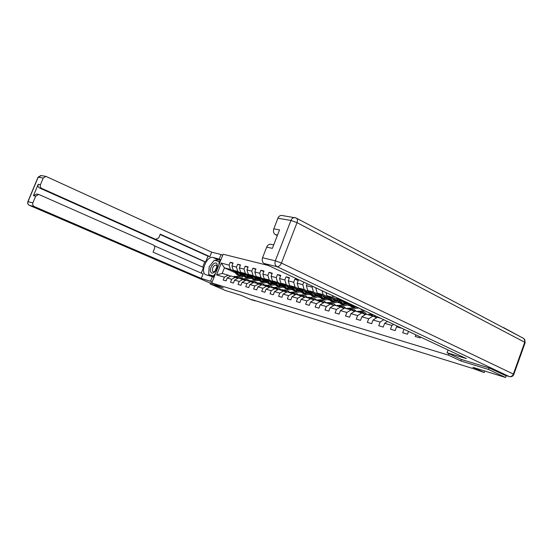 <?xml version="1.0" encoding="UTF-8"?>
<svg xmlns="http://www.w3.org/2000/svg" width="553" height="553" viewBox="0 0 553 553"><rect width="100%" height="100%" fill="white"/><g stroke="black" fill="none" stroke-linecap="round" stroke-linejoin="round"><path stroke-width="0.83" d="M268.454 265.509L223.108 254.207L211.785 283.018L448.227 355.081L448.78 353.567M503.52 327.784L502.774 327.39M503.589 327.597L520.2 336.611M210.527 282.901L210.126 283.924L225.5 290.519L241.405 295.454L251.739 299.906L255.127 300.604M506.237 375.639L505.573 377.478L472.926 367.337L484.145 372.542L484.705 370.994M461.485 359.491L460.946 360.991L488.52 369.459L489.073 367.925M488.52 369.459L505.573 377.478M235.364 272.753L224.421 267.832L222.216 273.459L228.202 275.152L224.38 277.177L223.246 280.074L226.039 280.889L227.179 277.986L231.7 279.286L230.553 282.217L233.414 283.06L234.562 280.115L239.207 281.449L238.046 284.422L240.977 285.279L242.145 282.3L246.901 283.668L245.732 286.675L248.739 287.56L249.915 284.539L254.802 285.942L253.62 288.991L256.71 289.896L257.892 286.834L262.91 288.279L261.714 291.369L264.887 292.302L266.083 289.198L271.233 290.678L270.023 293.809L273.279 294.77L274.495 291.618L279.783 293.145L278.567 296.318L281.912 297.3L283.136 294.106L288.576 295.675L287.339 298.897L290.781 299.906L292.019 296.671L297.611 298.281L296.36 301.544L299.892 302.581L301.15 299.297L306.901 300.956L305.636 304.268L309.272 305.339L310.544 302.007L316.454 303.708L315.175 307.074L318.922 308.173L320.208 304.793L326.291 306.542L324.998 309.957L328.855 311.09L330.155 307.655L336.424 309.466L335.111 312.922L339.079 314.09L340.399 310.606L346.855 312.466L345.528 315.984L349.62 317.187L350.948 313.648L357.604 315.569L356.263 319.136L360.48 320.374L361.828 316.786L368.692 318.763L367.33 322.385L371.678 323.664L373.047 320.014L380.125 322.053L378.75 325.738L383.236 327.058L384.618 323.353L391.925 325.454L390.529 329.201L395.16 330.563L396.563 326.788L402.211 328.42M224.38 277.177L216.61 274.938L221.276 263.076L229.094 265.15L230.228 262.267L232.861 263.47M303.797 282.134L302.809 284.705L297.182 283.212L298.42 279.991L294.949 279.085L293.712 282.293L288.244 280.841L289.468 277.661L286.088 276.783L284.871 279.949L279.541 278.532L280.758 275.394L277.468 274.544L276.258 277.661L271.081 276.286L272.276 273.196L269.069 272.359L267.88 275.442L262.834 274.101L264.016 271.046L260.898 270.237L259.716 273.272L254.802 271.972L255.97 268.958L252.935 268.164L251.767 271.164L246.977 269.892L248.131 266.919L245.173 266.152L244.018 269.111L239.345 267.866L240.493 264.935L237.603 264.182L236.463 267.106L231.907 265.896L233.041 263L230.228 262.267M312.521 286.233L312.162 287.187L306.376 285.652L307.122 283.696M317.636 288.638L315.943 287.843M415.863 334.841L415.262 336.466L420.211 337.918L420.536 337.04M403.994 329.256L402.695 332.775L407.478 334.178L408.515 331.385M484.145 372.542L474.73 369.107L251.974 299.622L255.002 300.929M227.179 277.986L231.002 275.947L237.942 278.297M248 276.887L247.039 276.452M242.58 274.447L233.235 270.23L237.79 271.475L242.007 273.376M249.03 276.548L246.23 275.283M235.543 277.233L231.7 279.286M231.907 265.896L233.235 270.23M236.463 267.106L237.79 271.475M234.562 280.115L238.419 278.041L245.539 280.461M255.59 278.995L254.739 278.615M250.177 276.548L240.679 272.256L245.352 273.528L249.59 275.449M256.654 278.65L253.896 277.399M243.078 279.362L239.207 281.449M239.345 267.866L240.679 272.256M244.018 269.111L245.352 273.528M242.145 282.3L246.023 280.198L253.322 282.673M263.373 281.159L262.64 280.827M255.666 279.32L257.961 278.712L248.304 274.336L253.101 275.636L257.366 277.578M264.472 280.8L261.749 279.569M250.799 281.546L246.901 283.668M246.977 269.892L248.304 274.336M251.767 271.164L253.101 275.636M249.915 284.539L253.827 282.403L261.32 284.947M271.357 283.385L270.749 283.108M265.965 280.931L256.136 276.465L261.051 277.8L265.35 279.756M272.484 283.012L269.816 281.795M257.767 283.516L259.862 283.461L254.802 285.942M254.802 271.972L256.136 276.465M259.716 273.272L261.051 277.8M257.892 286.834L261.832 284.664L269.525 287.284M279.541 285.659L279.078 285.445M274.17 283.212L264.168 278.65L269.214 280.018L273.541 281.995M283.641 287.387L283.212 287.27M280.71 285.272L278.09 284.076M266.864 286.088L262.91 288.279M262.834 274.101L264.168 278.65M267.88 275.442L269.214 280.018M266.083 289.198L270.051 286.993L277.952 289.682M282.59 285.548L272.408 280.889L277.592 282.3L281.947 284.297M292.281 289.786L291.728 289.634M289.157 287.601L286.585 286.426M275.221 288.452L271.233 290.678M271.081 276.286L272.408 280.889M276.258 277.661L277.592 282.3M274.495 291.618L278.491 289.378L286.606 292.15M291.244 287.954L280.876 283.191L286.198 284.643L290.588 286.661M301.157 292.247L300.473 292.06M297.825 289.993L295.316 288.832M283.8 290.878L279.783 293.145M279.541 278.532L280.876 283.191M284.871 279.949L286.198 284.643M283.136 294.106L287.166 291.832L295.496 294.68M300.134 290.422L289.572 285.562L295.046 287.048L299.456 289.088M310.281 294.777L309.452 294.549M306.735 292.44L304.281 291.313M292.62 293.373L288.576 295.675M288.244 280.841L289.572 285.562M293.712 282.293L295.046 287.048M292.019 296.671L296.076 294.348L304.641 297.286M309.265 292.966L298.509 287.995L304.136 289.523L308.581 291.583M319.655 297.383L318.68 297.113M315.887 294.963L313.496 293.857M301.682 295.938L297.611 298.281M297.182 283.212L298.509 287.995M302.809 284.705L304.136 289.523M301.15 299.297L305.235 296.94L314.042 299.961M318.659 295.579L307.703 290.491L313.482 292.067L317.954 294.148M329.305 300.058L328.171 299.74M325.295 297.555L322.973 296.477M311 298.572L306.901 300.956M306.376 285.652L307.703 290.491M312.162 287.187L313.482 292.067M310.544 302.007L314.657 299.602L323.719 302.719M328.323 298.267L317.152 293.062L323.097 294.68L327.597 296.781M339.224 302.809L337.931 302.45M334.966 300.224L332.726 299.173M320.588 301.281L316.454 303.708M315.825 288.161L317.152 293.062M322.04 290.712L323.097 294.68M320.208 304.793L324.348 302.346L330.452 304.074L333.673 305.553M332.263 298.233L335.242 301.461L338.249 301.026L326.871 295.71L332.996 297.376L337.524 299.498M349.441 305.643L347.975 305.235M344.92 302.961L342.756 301.952M330.452 304.074L326.291 306.542M326.042 292.592L326.871 295.71M332.54 295.648L332.996 297.376M330.155 307.655L334.323 305.166L340.613 306.943L343.925 308.477M348.501 303.887L336.881 298.433L340.607 299.443M359.962 308.56L358.309 308.104M340.613 306.943L336.424 309.466M336.659 297.59L336.881 298.433M340.399 310.606L344.595 308.069L351.072 309.901L354.487 311.491M351.072 309.901L346.855 312.466M350.948 313.648L355.178 311.062L361.849 312.95L365.367 314.595M361.849 312.95L357.604 315.569M361.828 316.786L366.086 314.152L372.964 316.095L376.593 317.795M372.964 316.095L368.692 318.763M373.047 320.014L377.333 317.332L380.595 318.252M383.775 319.752L380.125 322.053M387.515 321.507L384.618 323.353M393.612 324.376L391.925 325.454M397.489 326.194L396.563 326.788M460.946 360.991L448.227 355.081M210.126 283.924L223.253 287.954L211.785 283.018M228.202 275.152L230.539 276.196M242.352 276.631L241.64 278.463M241.599 274.502L238.758 273.223M234.603 271.35L230.421 269.47L224.421 267.832L221.276 263.076M222.216 273.459L216.61 274.938M229.094 265.15L230.421 269.47M294.949 279.085L298.185 280.606M286.088 276.783L289.24 278.256M277.468 274.544L280.537 275.968M269.069 272.359L272.062 273.749M260.898 270.237L263.809 271.585M252.935 268.164L255.769 269.477M245.173 266.152L247.938 267.424M237.603 264.182L240.306 265.419M210.755 271.986C211.523 273.376 212.718 273.493 214.336 272.339C216.43 270.389 217.426 268.032 217.329 265.267L217.025 264.14C215.214 259.903 208.702 268.094 210.755 271.986M212.483 271.088L213.202 271.793L214.944 271.323L216.99 266.491L216.071 265.025C213.389 265.564 212.193 267.59 212.483 271.088M215.649 273.196L213.437 275.954L208.688 274.571L209.158 266.76L214.322 260.269L219.106 261.528L218.926 264.846M220.059 261.963L219.106 261.528M214.398 276.376L213.437 275.954M211.094 275.622L208.688 274.571M504.433 375.065L489.364 368.015L461.575 359.533L447.073 352.766L448.082 349.994M447.073 352.766L466.407 358.614L264.23 263.525C262.322 262.322 261.763 260.401 262.551 257.753L266.691 247.101C267.611 245.062 268.979 244.115 270.79 244.26L271.067 244.322M277.537 235.046L275.442 234.631C273.562 233.387 273.016 231.444 273.797 228.804L277.91 218.221C278.733 216.354 279.97 215.421 281.629 215.428L282.161 215.518M266.691 247.101L272.373 248.359L279.535 229.889L273.797 228.804M275.442 234.631L277.329 235.585M214.011 277.364L212.359 276.645L210.548 281.256L201.292 278.456L34.348 206.58L29.44 205.363L210.423 283.164L29.309 205.301M212.359 276.645L205.896 274.744C199.744 272.919 206.85 255.438 212.912 257.456L219.251 259.101L221.055 254.511L211.654 252.154L209.877 256.668L160.232 234.154L158.732 237.908L155.69 239.373L41.869 188.469L39.622 188.02C38.164 187.184 37.694 185.939 38.198 184.287L33.45 195.693L36.65 194.048M202.688 267.113L204.776 261.818L205.64 262.046L207.963 256.17L209.877 256.668M201.271 273.134L203.504 267.472L154.266 245.753M211.654 252.154L45.92 176.372L43.203 178.073L38.185 177.216L28.003 201.679L32.904 202.854L35.675 196.184L38.669 194.483L39.298 194.67L153.409 245.055C154.619 245.76 154.999 246.866 154.543 248.38L153.036 252.14L203.075 273.922L201.292 278.456M212.2 281.968L210.548 281.256M222.693 255.265L221.055 254.511M220.889 259.848L219.251 259.101M43.203 178.073L40.445 184.716C39.934 186.375 40.41 187.626 41.869 188.469M32.904 202.854C32.392 204.513 32.876 205.757 34.348 206.58M210.52 282.915L213.921 283.938M205.64 262.046L155.69 239.373M204.776 261.818L39.622 188.02M207.963 256.17L160.1 234.486M156.029 239.49L153.872 238.91M220.654 260.442L217.903 259.723L214.709 260.373M213.638 261.12L210.451 265.129M209.048 268.606L208.73 273.97M208.93 274.675L209.504 275.809M220.17 261.673L214.875 260.415M209.172 274.779L214.322 276.562M215.677 260.622L214.965 260.304M378.826 317.754L379.234 317.609M373.351 316.275L374.775 316.385L376.69 317.733M371.215 315.597L373.545 314.934M377.519 316.807L377.962 317.505M367.683 314.602L371.934 314.18M369.867 315.217L372.694 314.539M375.148 317.118L374.056 316.254M372.238 314.325L369.017 314.982M373.6 316.254L374.015 316.586M362.36 313.192L363.839 313.295L365.602 314.45M360.3 312.514L364.192 312.01L367.012 314.408M356.865 311.539L360.756 311.042L362.056 311.408L358.164 311.913M358.987 312.141L362.879 311.636L364.192 312.01M364.303 314.097L363.141 313.164M362.436 311.539L362.056 311.408M362.699 313.157L363.231 313.592M359.948 308.539L362.415 310.364L364.164 310.827M364.627 310.745L365.879 311.332M361.551 309.3L363.722 310.731M365.858 311.325L362.637 309.804M351.701 310.198L353.229 310.295L354.832 311.277M349.703 309.514L353.574 309.03L356.388 311.408M346.372 308.574L350.236 308.09L351.501 308.45L347.63 308.933M348.431 309.155L352.302 308.671L353.574 309.03M353.782 311.159L352.551 310.171M351.867 308.574L351.501 308.45M352.123 310.157L352.752 310.682M354.065 306.203L354.618 306.037M348.051 302.947L348.881 304.696L351.895 307.427L353.588 307.883M351.784 304.703L355.233 308.36L358.662 307.938M353.471 305.498L355.6 307.102L357.079 307.192M349.468 303.611L350.146 305.042L353.16 307.779M355.586 306.486L354.625 306.652M355.233 308.36L353.961 308.007L350.948 305.263L350.36 304.032M354.998 306.867L356.18 306.77M341.36 307.288L342.929 307.385L344.367 308.208M339.411 306.604L343.268 306.134L346.067 308.491M336.176 305.691L340.026 305.228L341.249 305.574L337.406 306.037M338.18 306.258L342.031 305.788L343.268 306.134M343.551 308.304L342.266 307.261M341.609 305.691L341.249 305.574M341.851 307.247L342.57 307.848M343.779 303.39L345.604 302.526M337.047 298.509L338.664 301.869L341.671 304.579L343.316 305.014M340.683 300.217L341.906 302.768L344.913 305.484L348.902 304.738M342.286 300.97L345.272 304.24L348.293 303.791M338.429 299.159L339.895 302.214L342.895 304.917M346.634 303.009L344.325 303.811M344.913 305.484L343.676 305.138L340.676 302.429L339.3 299.567M344.692 304.019L347.277 303.314M331.309 304.468L334.199 305.242M329.422 303.777L333.252 303.327L336.044 305.657M326.277 302.892L330.1 302.443L331.295 302.774L327.466 303.231M328.219 303.438L332.049 302.989L333.252 303.327M333.611 305.526L332.277 304.433M331.641 302.892L331.295 302.774M331.869 304.42L332.671 305.097M333.791 300.645L335.63 299.802M327.134 295.834L328.745 299.132L331.738 301.807L333.335 302.235M330.673 297.486L331.897 300.002L334.89 302.685L338.747 302.028M328.475 296.456L329.941 299.463L332.927 302.138M336.632 300.272L334.323 301.053M334.89 302.685L333.687 302.353L330.694 299.671L329.325 296.857M334.676 301.247L337.261 300.562M321.549 301.724L324.314 302.367M319.71 301.032L323.519 300.597L326.298 302.885M316.655 300.168L320.457 299.733L321.618 300.065L317.809 300.5M318.542 300.708L322.351 300.265L323.519 300.597M323.816 302.664L322.565 301.689M322.171 301.668L323.042 302.408M324.079 297.977L325.938 297.155M317.505 293.228L319.102 296.463L322.081 299.111L323.636 299.526M320.94 294.825L322.164 297.314L325.143 299.968L328.876 299.387M322.53 295.565L325.496 298.758L328.385 298.392M318.805 293.837L320.263 296.788L323.242 299.436M326.913 297.611L324.604 298.364M325.143 299.968L323.975 299.643L320.996 296.989L319.634 294.217M324.943 298.551L327.521 297.894M312.065 299.055L314.781 299.636M310.268 298.364L314.056 297.943L316.779 300.134M307.302 297.521L312.21 297.424L308.422 297.846M309.141 298.046L314.056 297.943M314.249 299.844L313.122 299.014M312.742 298.993L313.675 299.795M314.643 295.385L316.516 294.583M308.139 290.691L309.721 293.871L312.694 296.491L314.208 296.899M311.484 292.247L312.701 294.694L315.673 297.32L319.288 296.816M313.06 292.979L316.019 296.138L318.784 295.834M309.404 291.286L310.848 294.189L313.821 296.809M317.457 295.019L315.148 295.758M315.673 297.32L314.539 297.009L311.567 294.383L310.205 291.652M315.486 295.938L318.051 295.295M302.837 296.463L305.574 297.037M301.088 295.765L304.855 295.357L307.523 297.452M298.198 294.949L303.058 294.853L299.297 295.261M299.989 295.454L304.855 295.357M304.945 297.106L303.943 296.422M303.576 296.394L304.565 297.251M305.456 292.862L307.344 292.074M299.028 288.231L300.604 291.355L303.562 293.947L305.035 294.341M302.284 289.737L303.5 292.157L306.459 294.756L309.963 294.314M303.853 290.463L306.804 293.581L309.452 293.332M300.265 288.797L301.703 291.659L304.662 294.251M308.263 292.502L305.954 293.214M306.459 294.756L305.353 294.445L302.394 291.853L301.046 289.164M306.279 293.387L308.844 292.765M293.864 293.94L296.622 294.507M292.157 293.242L295.903 292.848L298.516 294.853M289.35 292.447L293.083 292.053L294.148 292.357L290.415 292.751M291.085 292.938L295.903 292.848M295.883 294.459L295.012 293.892M294.652 293.871L295.579 294.631M296.526 290.408L298.42 289.634M290.166 285.832L291.728 288.901L294.673 291.466L296.111 291.853M293.332 287.29L294.549 289.682L297.493 292.254L300.894 291.866M294.901 288.009L297.839 291.099L300.376 290.899M291.369 286.385L292.793 289.198L295.744 291.763M299.318 290.049L297.009 290.747M297.493 292.254L296.422 291.949L293.47 289.385L292.129 286.737M297.327 290.913L299.878 290.304M285.127 291.479L287.906 292.039M283.468 290.781L287.187 290.401L289.744 292.323M280.73 290.007L285.479 289.924L281.767 290.304M285.396 291.438L285.756 291.763M282.424 290.491L287.187 290.401M287.062 291.887L286.316 291.438M285.963 291.41L286.786 292.046M287.83 288.016L289.737 287.263M281.539 283.495L283.088 286.516L286.025 289.053L287.422 289.426M284.622 284.913L285.832 287.277L288.77 289.82L292.067 289.482M286.178 285.631L289.108 288.68L291.535 288.528M282.707 284.035L284.131 286.8L287.062 289.343M290.608 287.657L288.3 288.341M288.77 289.82L287.726 289.523L284.788 286.986L283.447 284.373M288.611 288.5L291.154 287.913M276.624 289.088L279.417 289.641M275.007 288.389L278.698 288.023L281.207 289.869M272.339 287.636L276.03 287.27L277.039 287.553L273.348 287.919M276.956 289.032L277.385 289.433M273.991 288.106L278.698 288.023M278.463 289.392L277.848 289.039M277.509 289.012L278.214 289.537M279.355 285.687L281.277 284.947M273.141 281.221L274.675 284.194L277.599 286.703L278.961 287.069M276.147 282.597L277.35 284.926L280.274 287.449L283.475 287.159M277.696 283.309L280.606 286.323L282.936 286.212M274.281 281.747L275.691 284.47L278.615 286.986M282.127 285.334L279.818 285.998M280.274 287.449L279.258 287.166L276.334 284.65L275 282.078M280.122 286.15L282.618 285.604M268.35 286.758L271.15 287.304M266.76 286.06L270.438 285.701L272.892 287.47M264.168 285.327L268.82 285.244L265.15 285.604M268.73 286.696L269.235 287.152M265.772 285.783L270.438 285.701M270.161 287.021L269.601 286.71M269.27 286.682L269.864 287.097M271.108 283.419L273.037 282.694M264.956 279.009L266.484 281.926L269.394 284.415L270.721 284.767M267.887 280.343L269.09 282.645L272 285.141L275.111 284.892M269.429 281.048L272.325 284.028L274.558 283.952M266.069 279.514L267.472 282.203L270.382 284.684M273.859 283.067L271.558 283.71M272 285.141L271.005 284.864L268.094 282.376L266.767 279.839M271.855 283.862L274.253 283.378M260.283 284.484L263.097 285.023M259.862 283.461L262.385 283.44L264.79 285.141M256.205 283.074L260.809 282.998L257.159 283.343M260.719 284.422L261.279 284.933M258.894 283.191L262.385 283.44M262.129 284.754L261.562 284.436M261.244 284.408L261.728 284.726M263.069 281.207L265.005 280.495M256.986 276.853L258.5 279.721L261.396 282.182L262.689 282.528M259.841 278.145L261.037 280.419L263.933 282.887L266.954 282.68M261.375 278.843L264.258 281.795L266.394 281.747M258.064 277.343L259.461 279.984L262.357 282.452M265.813 280.862L263.511 281.491M263.933 282.887L260.069 280.157L258.749 277.654M263.802 281.629L266.104 281.207M252.424 282.272L255.251 282.804M250.882 281.581L254.532 281.242L256.889 282.873M248.442 280.876L252.998 280.806L249.375 281.145M252.908 282.203L253.405 282.631M249.97 281.311L254.532 281.242M254.304 282.535L253.73 282.224M253.419 282.189L253.792 282.424M255.237 279.044L257.173 278.353M249.216 274.744L250.716 277.571L253.599 280.005L254.864 280.35M251.995 276.009L253.191 278.256L256.08 280.696L259.011 280.523M253.523 276.7L256.398 279.618L258.438 279.597M250.267 275.221L251.656 277.827L254.539 280.267M256.08 280.696L252.251 277.993L250.938 275.525M255.949 279.459L258.161 279.085M244.765 280.115L247.592 280.641M243.23 279.431L246.88 279.092L249.189 280.668M240.873 278.74L245.387 278.671L241.785 278.995M245.297 280.039L245.698 280.371M242.359 279.161L246.88 279.092M246.673 280.378L246.092 280.06M247.599 276.942L249.541 276.265M241.64 272.691L243.133 275.477L245.995 277.882L247.232 278.221M244.35 273.922L245.546 276.141L248.415 278.56L251.269 278.415M245.871 274.606L248.732 277.488L250.682 277.502M242.67 273.154L244.046 275.726L246.915 278.138M250.233 276.652L248.021 277.205M248.415 278.56L244.626 275.885L243.32 273.452M248.297 277.336L250.419 277.012M237.292 278.007L240.126 278.525M235.772 277.329L239.421 276.998L241.675 278.512M233.49 276.652L237.064 276.341L237.956 276.59L234.382 276.901M234.942 277.06L239.421 276.998M239.235 278.277L238.647 277.959M240.147 274.889L242.096 274.226M234.251 270.687L235.73 273.431L238.585 275.816L239.788 276.141M236.898 271.882L238.08 274.081L240.942 276.472L243.721 276.362M238.405 272.56L241.253 275.422L243.12 275.449M235.253 271.143L236.622 273.673L239.477 276.065M242.691 274.647L240.562 275.138M240.942 276.472L237.189 273.832L235.889 271.426M240.832 275.27L242.871 274.986M504.06 374.955L509.258 376.558L277.012 266.691C278.774 266.843 280.24 265.634 281.422 263.062L513.384 374.07L524.735 342.272L297.03 222.652L281.422 263.062L275.332 260.809L290.947 220.453L277.91 218.221M262.551 257.753L275.332 260.809C274.53 263.511 275.09 265.475 277.012 266.691L264.23 263.525M290.947 220.453L297.03 222.652C297.811 220.253 297.521 218.698 296.145 218L294.708 217.592C293.042 217.592 291.784 218.546 290.947 220.453M295.862 217.923L281.629 215.428M509.41 376.614C511.428 377.07 512.894 376.358 513.792 374.478L513.384 374.07C512.472 376.068 511.096 376.897 509.258 376.558L504.212 375.017M296.588 218.235L523.29 338.249C524.783 339.024 525.267 340.365 524.735 342.272L525.108 342.791L513.855 374.319M35.675 196.184L33.45 195.693M38.198 184.287L40.445 184.716M217.903 259.723L212.912 257.456M38.005 177.285L41.281 175.605M45.92 176.372L40.881 175.536L38.039 177.202L27.864 201.658C27.36 203.29 27.871 204.52 29.406 205.357L29.44 205.363C27.982 204.555 27.498 203.324 28.003 201.679L27.844 201.714M371.084 314.802L372.432 315.182M368.892 314.187L370.234 314.56M360.197 311.733L361.503 312.106M358.074 311.139L359.374 311.505M349.627 308.761L350.899 309.113M347.567 308.18L348.832 308.533M350.146 305.042L348.881 304.696M352.22 305.615L350.948 305.263M339.369 305.864L340.607 306.217M337.371 305.304L338.595 305.65M339.895 302.214L338.664 301.869M341.906 302.768L340.676 302.429M329.408 303.058L330.604 303.397M327.459 302.512L328.655 302.85M329.941 299.463L328.745 299.132M331.897 300.002L330.694 299.671M319.724 300.334L320.885 300.659M317.83 299.795L318.991 300.127M320.263 296.788L319.102 296.463M322.164 297.314L320.996 296.989M310.309 297.68L311.443 297.998M308.47 297.161L309.597 297.479M310.848 294.189L309.721 293.871M312.701 294.694L311.567 294.383M301.15 295.102L302.256 295.406M299.36 294.597L300.459 294.901M301.703 291.659L300.604 291.355M303.5 292.157L302.394 291.853M292.24 292.585L293.311 292.89M290.498 292.095L291.569 292.399M292.793 289.198L291.728 288.901M294.549 289.682L293.47 289.385M283.571 290.145L284.615 290.436M281.878 289.668L282.915 289.959M284.131 286.8L283.088 286.516M285.832 287.277L284.788 286.986M275.131 287.767L276.147 288.051M273.479 287.304L274.488 287.588M275.691 284.47L274.675 284.194M277.35 284.926L276.334 284.65M266.905 285.452L267.894 285.728M265.295 284.995L266.283 285.272M267.472 282.203L266.484 281.926M269.09 282.645L268.094 282.376M257.325 282.749L258.286 283.018M259.461 279.984L258.5 279.721M261.037 280.419L260.069 280.157M251.083 280.993L252.023 281.256M249.555 280.558L250.495 280.827M251.656 277.827L250.716 277.571M253.191 278.256L252.251 277.993M243.472 278.843L244.391 279.106M241.979 278.429L242.891 278.684M244.046 275.726L243.133 275.477M245.546 276.141L244.626 275.885M236.048 276.756L236.94 277.005M234.59 276.341L235.481 276.597M236.622 273.673L235.73 273.431M238.08 274.081L237.189 273.832M216.99 266.491L217.329 265.267M214.944 271.323L214.336 272.339M217.364 265.599L216.831 265.364M525.191 342.549L524.092 338.761M270.79 244.26L273.721 244.889M38.669 194.483L36.436 194.006"/></g></svg>
